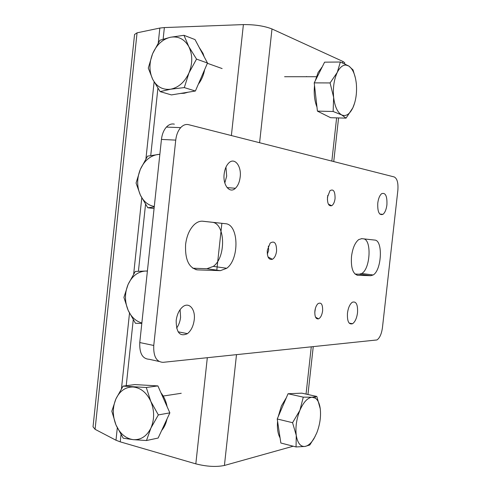 <?xml version="1.0" encoding="UTF-8"?>
<svg xmlns="http://www.w3.org/2000/svg" width="491" height="491" viewBox="0 0 491 491"><rect width="100%" height="100%" fill="white"/><g stroke="black" fill="none" stroke-linecap="round" stroke-linejoin="round"><path stroke-width="0.74" d="M306.857 76.713L306.439 76.516M95.076 429.318L93.032 426.802L134.559 34.474L137.063 32.823L95.076 429.318L115.986 440.231L120.246 441.851L195.823 463.86C206.748 466.61 216.285 467.144 224.424 465.462L293.207 446.215M344.578 63.701L344.688 62.695L342.865 61.43L271.989 28.963C264.275 25.968 254.743 24.513 243.395 24.593L164.368 27.576L159.839 28.061L137.063 32.823M280.079 437.892C277.851 433.897 277.016 428.361 277.575 421.284M278.194 416.724L281.392 405.977L286.351 397.673M296.048 446.951L280.852 443.017L279.048 431.073L277.231 418.983L288.039 393.745L301.824 393.156L316.824 396.464L312.061 397.225L303.278 397.145L299.909 410.286L292.568 422.702L296.263 435.388L296.048 446.951L304.929 446.454L309.803 444.999L315.105 436.554M277.231 418.983L292.568 422.702M320.255 408.77C319.543 403.528 317.923 399.999 315.382 398.17L312.061 397.225C307.581 397.747 303.53 402.098 299.909 410.286C296.515 418.854 295.3 427.225 296.263 435.388C297.577 443.115 300.467 446.804 304.929 446.454C308.121 445.883 311.159 443.226 314.044 438.475L316.769 432.915C319.942 424.666 321.102 416.613 320.255 408.77L316.824 396.464M288.039 393.745L303.278 397.145M291.715 393.586L295.68 393.42M144.857 385.153L149.645 385.429M123.075 386.116L134.859 384.576L157.893 385.908L169.861 412.857L158.133 438.046L146.49 440.525L150.909 428.066L158.335 414.92L150.798 401.368L146.287 387.497L123.075 386.116L115.913 398.925L111.819 411.206L115.962 424.905L123.198 438.187L133.239 439.66L146.49 440.525M169.861 412.857L158.335 414.92M157.893 385.908L146.287 387.497M150.798 401.368C146.606 392.567 140.696 387.773 133.079 387C125.518 386.908 119.798 390.885 115.913 398.925C112.457 407.297 112.476 415.951 115.962 424.905C119.884 433.608 125.647 438.524 133.239 439.66C140.88 440.102 146.772 436.235 150.909 428.066C154.548 419.443 154.512 410.55 150.798 401.368M160.962 392.818C164.043 396.679 166.081 401.276 167.087 406.597M166.983 419.038C166.032 423.567 164.246 427.397 161.637 430.521M325.343 115.078L320.396 112.605M316.965 107.069C314.528 100.901 313.712 93.72 314.522 85.538M315.32 80.684L318.125 72.453L322.164 67.022M346.045 118.141L330.596 117.705L317.425 111.119L314.222 82.875L324.594 62.167L340.349 62.013L337.268 72.398L330.087 82.942L333.635 97.335L333.137 111.494L341.656 114.912L346.045 118.141L352.863 107.787L354.698 102.822M314.222 82.875L330.087 82.942M317.425 111.119L333.137 111.494M355.472 78.229L353.041 69.912L348.763 65.997L340.349 62.013M348.763 65.997L345.885 65.058C342.644 65.008 339.772 67.457 337.268 72.398C334.015 79.536 332.8 87.846 333.635 97.335C334.794 106.572 337.47 112.427 341.656 114.912C345.891 116.723 349.629 114.348 352.863 107.787L353.489 106.344C356.073 99.612 357.025 92.093 356.337 83.795C355.355 74.847 352.826 68.918 348.763 65.997M147.41 270.983L135.283 271.437L128.083 284.467L123.91 297.429L128.151 310.324L135.442 323.281L141.813 323.416M147.398 271.1L145.453 271.044C137.793 271.633 132.005 276.108 128.083 284.467C124.591 293.109 124.616 301.726 128.151 310.324C131.275 317.051 135.847 321.261 141.862 322.968M159.87 154.242L147.552 156.15L140.316 169.395L136.056 183.057L140.401 195.142L147.754 207.754L154.235 206.987M154.076 208.515L147.754 207.754M159.857 154.346L157.887 154.462C150.136 155.745 144.28 160.723 140.316 169.395C136.786 178.319 136.817 186.899 140.401 195.142C143.568 201.555 148.202 205.336 154.291 206.496M188.022 92.222L184.229 93.265L180.455 93.45M183.965 35.303L195.031 39.587L207.497 63.032L195.387 91.019L171.433 94.916L160.134 91.621L170.665 89.196L184.291 87.594L188.967 72.932L196.523 59.098L188.796 46.608L183.965 35.303L170.389 37.261L159.888 40.256L152.609 53.722L148.276 68.083L152.719 79.346L160.134 91.621M195.387 91.019L184.291 87.594M207.497 63.032L196.523 59.098M188.796 46.608C184.426 39.059 178.288 35.947 170.389 37.261C162.546 39.237 156.617 44.724 152.609 53.722C149.049 62.922 149.08 71.459 152.719 79.346C156.807 86.864 162.791 90.148 170.665 89.196C178.595 87.545 184.696 82.126 188.967 72.932C192.73 63.425 192.675 54.654 188.796 46.608M199.162 47.351L203.004 53.39L204.146 56.729M204.63 69.661C203.661 75.117 201.568 79.953 198.352 84.176M314.872 311.11C314.614 316.652 315.836 319.242 318.542 318.874C320.641 317.751 321.998 315.062 322.618 310.828C322.783 304.346 321.237 301.965 317.959 303.684C316.351 305.261 315.32 307.734 314.872 311.11M314.78 312.454L315.425 308.293M327.485 197.167C327.276 203.489 328.675 206.343 331.695 205.723C333.444 204.594 334.567 202.206 335.058 198.554C335.15 191.306 333.45 188.685 329.958 190.692L327.485 197.167M327.393 199.727L327.773 195.393M267.282 250.361C267.104 257.106 268.81 260.077 272.407 259.285C274.61 257.941 276.01 255.185 276.586 251.03C276.568 243.082 274.426 240.443 270.154 243.113L267.282 250.361M267.325 254.289L268.687 250.128L268.338 246.083M180.093 309.643L180.584 317.278C180.093 321.47 178.767 325.085 176.607 328.117M194.233 319.776C193.399 326.012 191.152 330.633 187.476 333.641C180.001 337.035 176.232 332.677 176.177 320.555C176.987 314.467 179.147 309.913 182.658 306.887C188.967 301.542 195.621 309.22 194.233 319.776M225.952 167.161L226.676 176.085L224.823 182.977M240.179 177.073C239.565 182.026 237.969 185.758 235.398 188.274C229.813 193.933 222.699 185.224 224.154 174.035C224.755 169.192 226.29 165.51 228.757 162.994C234.545 156.954 241.664 166.026 240.179 177.073M357.528 312.73C356.767 318.211 355.116 321.875 352.569 323.716C348.8 324.827 347.1 321.31 347.462 313.166C348.223 307.722 349.85 304.076 352.354 302.217C356.19 301.057 357.914 304.561 357.528 312.73M386.914 204.851C386.294 209.522 384.975 212.683 382.955 214.346C379.175 215.586 377.45 211.842 377.769 203.121C378.383 198.481 379.684 195.332 381.673 193.663C385.515 192.386 387.258 196.118 386.914 204.851M185.592 244.524C186.697 235.797 189.618 229.131 194.356 224.528C197.118 222.042 199.947 220.944 202.838 221.226L225.479 223.712C238.816 224.246 239.626 259.082 226.732 268.27L220.391 270.651L197.591 269.884C188.943 268.147 184.941 259.69 185.592 244.524M351.513 256.382C352.63 248.145 355.036 242.542 358.737 239.571L361.793 238.651L374.731 240.074C383.176 240.203 381.722 270.345 373.117 274.985L370.748 275.709L357.712 275.273C352.857 274.015 350.789 267.718 351.513 256.382M158.98 361.437L149.203 359.283C142.494 358.896 139.352 353.317 139.769 342.546L161.447 139.426C162.067 134.233 163.724 130.121 166.412 127.083C168.886 124.487 171.531 123.511 174.354 124.155M361.474 238.632L363.285 238.829C371.865 238.982 370.478 268.908 361.744 273.487L359.338 274.199L355.011 274.046M202.267 221.183L211.922 222.245C225.418 222.804 226.333 257.315 213.315 266.386L206.901 268.724L192.76 268.215M163.055 362.333C156.414 361.971 153.315 356.349 153.757 345.468L175.735 140.119C176.361 134.872 178.012 130.71 180.688 127.635C183.143 125.009 185.764 124.02 188.556 124.671L394.224 176.95C397.182 178.472 398.391 182.953 397.851 190.379L382.44 327.687C381.562 333.911 379.746 337.998 376.978 339.944L163.055 362.333M159.839 28.061L158.274 42.797M154.106 81.972L145.944 158.685M141.77 197.879L133.675 273.96M129.501 313.184L121.473 388.633M117.3 427.876L115.986 440.231M164.368 27.576L163.135 39.133M157.899 88.282L150.743 155.524M145.539 204.366L138.413 271.296M133.239 319.844L126.224 385.705M121.007 434.707L120.246 441.851M243.395 24.593L231.378 135.553M221.871 223.319L216.801 270.142M207.312 357.749L195.823 463.86M271.989 28.963L259.592 142.728M236.49 354.729L224.424 465.462M342.865 61.43L342.693 62.965M336.617 117.871L331.836 161.091M311.263 346.99L306.053 394.089M153.757 345.468L139.769 342.546M175.735 140.119L161.447 139.426M374.731 240.074L363.285 238.829M370.748 275.709L359.338 274.199M357.712 275.273L357.012 275.181M197.591 269.884L195.756 269.62M220.391 270.651L206.901 268.724M225.479 223.712L211.922 222.245M344.688 62.695L344.565 63.787M338.569 117.926L333.739 161.576M328.995 204.44L328.933 205.005M316.456 317.671L316.376 318.407M313.233 346.787L307.949 394.506M315.382 398.17L315.118 396.9M314.044 438.475L313.767 439.009M163.202 396.041L181.234 393.285M345.885 65.058L345.48 64.217M321.82 67.703L321.415 67.709M316.394 76.713L284.59 76.713M202.218 53.096L203.004 53.39M207.386 63.284L222.128 68.562M315.529 317.137L318.542 318.874M328.393 204.158L331.695 205.723M268.049 256.977L272.407 259.285M187.476 333.641L178.116 331.818M235.398 188.274L227.081 187.593M352.569 323.716L349.218 323.158M382.955 214.346L379.801 214.058M180.688 127.635L166.412 127.083M373.117 274.985L361.744 273.487M226.732 268.27L213.315 266.386"/></g></svg>
